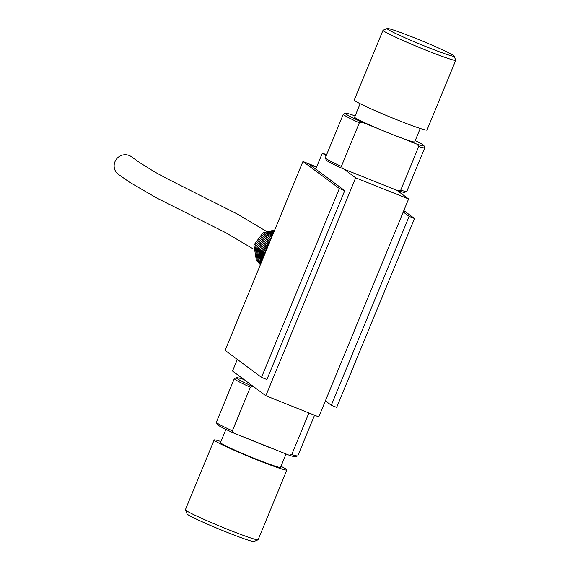 <?xml version="1.0" encoding="UTF-8"?>
<svg xmlns="http://www.w3.org/2000/svg" width="570" height="570" viewBox="0 0 570 570"><rect width="100%" height="100%" fill="white"/><g stroke="black" fill="none" stroke-linecap="round" stroke-linejoin="round"><path stroke-width="0.85" d="M426.659 46.875A36.195 1.895 -157.6 0 1 387.201 28.5A36.195 1.895 -157.6 0 1 421.301 40.613A36.195 1.895 -157.6 0 1 454.034 56.045A36.195 1.895 -157.6 0 1 426.659 46.875M387.201 28.5L383.097 30.203A39.344 2.059 22.4 0 0 383.004 30.281A39.344 2.059 22.4 0 0 425.99 50.174A39.344 2.059 22.4 0 0 455.751 60.263A39.344 2.059 22.4 0 0 455.743 60.142L454.034 56.045M455.751 60.263L427.008 130.003A39.344 2.059 -157.6 0 1 397.24 119.914A39.344 2.059 -157.6 0 1 354.262 100.021L383.004 30.281M420.225 128.464L414.675 141.916A32.483 1.703 -157.6 0 1 401.807 138.097A32.483 1.703 -157.6 0 1 377.426 128.357A32.483 1.703 -157.6 0 1 354.618 117.163L360.162 103.704M225.919 429.409L220.476 442.612A32.483 1.703 22.4 0 0 236.315 450.777A32.483 1.703 22.4 0 0 267.665 463.545A32.483 1.703 22.4 0 0 280.533 467.364L286.055 453.976M249.275 439.278A32.483 1.703 22.4 0 0 273.657 449.018L233.729 433.065L232.368 430.834L250.337 387.244L252.895 386.574A42.486 2.223 -157.6 0 1 236.472 377.689A42.486 2.223 -157.6 0 1 242.955 379.2L244.216 379.705L232.532 371.034L237.32 359.413M286.881 469.979L258.132 539.719A39.344 2.059 -157.6 0 1 258.046 539.797A39.344 2.059 -157.6 0 1 220.975 526.63A39.344 2.059 -157.6 0 1 185.4 509.858A39.344 2.059 -157.6 0 1 185.392 509.737L214.135 439.997A39.344 2.059 22.4 0 0 249.724 456.891A39.344 2.059 22.4 0 0 286.881 469.979A39.344 2.059 22.4 0 0 280.982 466.296M220.918 441.536A39.344 2.059 22.4 0 0 214.135 439.997M185.4 509.858L187.11 513.955A36.195 1.895 22.4 0 0 226.646 532.145A36.195 1.895 22.4 0 0 253.942 541.5L258.046 539.797M252.895 386.574L254.156 387.08L244.216 379.705M308.904 412.958L291.755 454.561L289.197 455.231L273.657 449.018M236.472 377.689L234.427 378.544A44.061 2.309 22.4 0 0 234.32 378.63A44.061 2.309 22.4 0 0 250.337 387.244M232.368 430.834A44.061 2.309 -157.6 0 1 216.365 422.349L217.22 424.401A42.486 2.223 22.4 0 0 233.729 433.065M289.197 455.231A42.486 2.223 22.4 0 0 295.68 456.734L297.725 455.886A44.061 2.309 -157.6 0 1 291.755 454.561M216.365 422.349A44.061 2.309 -157.6 0 1 216.358 422.22L234.32 378.63M314.555 415.216L297.832 455.801A44.061 2.309 -157.6 0 1 297.725 455.886M355.659 177.811L265.834 395.751L318.78 416.905L408.612 198.966L396.927 190.294L343.981 169.14L355.659 177.811L408.612 198.966M265.834 395.751L254.156 387.08M315.752 169.126L322.356 153.095L326.582 154.784M322.356 153.095L326.126 155.895M325.356 157.926L326.211 159.971A42.486 2.223 22.4 0 0 342.72 168.642L341.359 166.404A44.061 2.309 -157.6 0 1 325.356 157.926A44.061 2.309 -157.6 0 1 325.349 157.79L343.311 114.2A44.061 2.309 22.4 0 0 359.321 122.814L361.886 122.144A42.486 2.223 -157.6 0 1 345.463 113.266A42.486 2.223 -157.6 0 1 351.947 114.77L355.089 116.024M341.359 166.404L359.321 122.814M345.463 113.266L343.411 114.114A44.061 2.309 22.4 0 0 343.311 114.2M415.224 140.59A42.486 2.223 -157.6 0 1 423.923 145.599A42.486 2.223 -157.6 0 1 417.347 144.31L418.708 146.547A44.061 2.309 22.4 0 0 424.785 147.78A44.061 2.309 22.4 0 0 424.778 147.651L423.923 145.599M418.708 146.547L400.746 190.131L398.188 190.8A42.486 2.223 22.4 0 0 404.672 192.311L406.716 191.456A44.061 2.309 -157.6 0 1 400.746 190.131M424.785 147.78L406.823 191.37A44.061 2.309 -157.6 0 1 406.716 191.456M361.886 122.144L377.426 128.357M401.807 138.097L417.347 144.31M343.981 169.14L342.72 168.642M398.188 190.8L396.927 190.294M131.763 156.978A11.015 10.752 126.1 0 0 116.301 159.315A11.015 10.752 126.1 0 0 119.814 175.382M302.948 161.467L225.1 350.351L261.509 377.368L339.364 188.492L302.948 161.467L316.649 166.946M403.824 210.587L414.518 218.524L409.139 216.372L403.239 211.997M325.392 400.874L331.291 405.249L336.671 407.4L414.518 218.524M331.291 405.249L409.139 216.372M316.528 167.238L309.325 164.359L344.743 190.644L339.364 188.492M261.509 377.368L266.895 379.52L344.743 190.644M274.697 230.023L263.105 232.695L253.885 245.057L256.365 260.326L260.362 264.786M274.398 230.736L264.166 233.479L254.947 245.841L257.419 261.11L260.405 264.687M274.063 231.555L265.221 234.263L256.001 246.625L258.481 261.894L260.49 264.487M273.685 232.474L266.283 235.047L257.056 247.409L259.535 262.677L260.611 264.188M273.251 233.522L267.337 235.83L258.117 248.192L260.789 263.76M272.766 234.697L268.392 236.614L259.172 248.976L261.017 263.197M272.211 236.044L269.453 237.398L260.233 249.767L261.324 262.471M271.569 237.597L270.508 238.189L261.288 250.551L261.708 261.537M270.814 239.436L262.342 251.334L262.207 260.319M269.881 241.709L263.404 252.118L262.891 258.666M268.584 244.851L264.459 252.902L263.931 256.144M131.456 156.75L139.379 162.407L154.399 171.777L167.388 178.852L237.056 213.871L266.176 231.22M118.532 174.448L129.547 182.208L156.558 197.918L225.727 232.667L253.315 248.976"/></g></svg>
